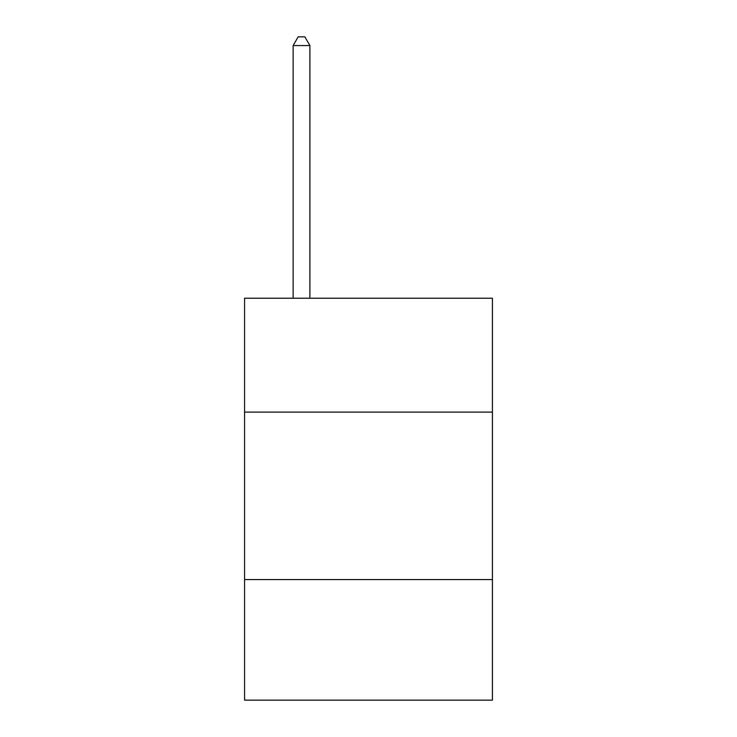 <?xml version="1.0" encoding="UTF-8"?>
<svg xmlns="http://www.w3.org/2000/svg" width="737" height="737" viewBox="0 0 737 737"><rect width="100%" height="100%" fill="white"/><g stroke="black" fill="none" stroke-linecap="round" stroke-linejoin="round"><path stroke-width="1.11" d="M492.427 412.112L492.427 298.227L244.573 298.227L244.573 412.112L492.427 412.112L492.427 700.15L244.573 700.15L244.573 412.112M492.427 579.577L244.573 579.577M309.89 298.227L309.89 45.556L293.142 45.556L293.142 298.227M293.142 45.556L298.163 36.85L304.86 36.85L309.89 45.556"/></g></svg>
